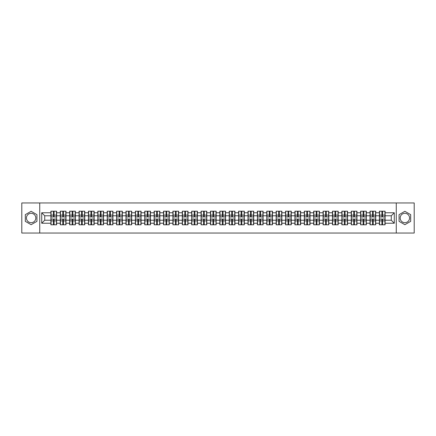 <?xml version="1.0" encoding="UTF-8"?>
<svg xmlns="http://www.w3.org/2000/svg" width="436" height="436" viewBox="0 0 436 436"><rect width="100%" height="100%" fill="white"/><g stroke="black" fill="none" stroke-linecap="round" stroke-linejoin="round"><path stroke-width="0.65" d="M404.875 213.308A4.692 4.692 0 0 0 400.183 218A4.692 4.692 0 0 0 404.875 222.692A4.692 4.692 0 0 0 409.568 218A4.692 4.692 0 0 0 404.875 213.308M31.125 222.692A4.692 4.692 0 0 1 26.433 218A4.692 4.692 0 0 1 31.125 213.308A4.692 4.692 0 0 1 35.817 218A4.692 4.692 0 0 1 31.125 222.692M396.27 233.042L414.2 233.042L414.2 202.958L396.27 202.958L396.27 233.042L39.731 233.042L39.731 202.958L21.8 202.958L21.8 233.042L39.731 233.042M396.27 202.958L39.731 202.958M391.277 220.224L391.277 215.776L385.108 215.776L385.108 220.224L391.277 220.224L394.286 223.232L394.286 212.768L385.108 212.768L385.108 211.204L379.396 211.204L379.396 215.776L375.723 215.776L375.723 220.224L379.396 220.224L379.396 215.776M394.286 223.232L385.108 223.232L385.108 224.796L379.396 224.796L379.396 223.232L375.723 223.232L375.723 224.796L370.006 224.796L370.006 223.232L366.338 223.232L366.338 224.796L360.621 224.796L360.621 223.232L356.953 223.232L356.953 224.796L351.236 224.796L351.236 223.232L347.568 223.232L347.568 224.796L341.851 224.796L341.851 223.232L338.183 223.232L338.183 224.796L332.466 224.796L332.466 223.232L328.793 223.232L328.793 224.796L323.081 224.796L323.081 223.232L319.408 223.232L319.408 224.796L313.691 224.796L313.691 223.232L310.023 223.232L310.023 224.796L304.306 224.796L304.306 223.232L300.638 223.232L300.638 224.796L294.921 224.796L294.921 223.232L291.253 223.232L291.253 224.796L285.536 224.796L285.536 223.232L281.863 223.232L281.863 224.796L276.151 224.796L276.151 223.232L272.478 223.232L272.478 224.796L266.767 224.796L266.767 223.232L263.093 223.232L263.093 224.796L257.376 224.796L257.376 223.232L253.708 223.232L253.708 224.796L247.991 224.796L247.991 223.232L244.324 223.232L244.324 224.796L238.606 224.796L238.606 223.232L234.939 223.232L234.939 224.796L229.222 224.796L229.222 223.232L225.548 223.232L225.548 224.796L219.837 224.796L219.837 223.232L216.163 223.232L216.163 224.796L210.452 224.796L210.452 223.232L206.778 223.232L206.778 224.796L201.061 224.796L201.061 223.232L197.394 223.232L197.394 224.796L191.677 224.796L191.677 223.232L188.009 223.232L188.009 224.796L182.292 224.796L182.292 223.232L178.624 223.232L178.624 224.796L172.907 224.796L172.907 223.232L169.233 223.232L169.233 224.796L163.522 224.796L163.522 223.232L159.849 223.232L159.849 224.796L154.137 224.796L154.137 223.232L150.464 223.232L150.464 224.796L144.747 224.796L144.747 223.232L141.079 223.232L141.079 224.796L135.362 224.796L135.362 223.232L131.694 223.232L131.694 224.796L125.977 224.796L125.977 223.232L122.309 223.232L122.309 224.796L116.592 224.796L116.592 223.232L112.919 223.232L112.919 224.796L107.207 224.796L107.207 223.232L103.534 223.232L103.534 224.796L97.817 224.796L97.817 223.232L94.149 223.232L94.149 224.796L88.432 224.796L88.432 223.232L84.764 223.232L84.764 224.796L79.047 224.796L79.047 223.232L75.379 223.232L75.379 224.796L69.662 224.796L69.662 223.232L65.994 223.232L65.994 224.796L60.277 224.796L60.277 223.232L56.604 223.232L56.604 224.796L50.892 224.796L50.892 223.232L41.714 223.232L41.714 212.768L50.892 212.768L50.892 215.776L44.723 215.776L44.723 220.224L50.892 220.224L50.892 215.776M379.396 212.768L375.723 212.768L375.723 211.204L370.006 211.204L370.006 212.768L366.338 212.768L366.338 211.204L360.621 211.204L360.621 212.768L356.953 212.768L356.953 211.204L351.236 211.204L351.236 212.768L347.568 212.768L347.568 211.204L341.851 211.204L341.851 212.768L338.183 212.768L338.183 211.204L332.466 211.204L332.466 212.768L328.793 212.768L328.793 211.204L323.081 211.204L323.081 212.768L319.408 212.768L319.408 211.204L313.691 211.204L313.691 212.768L310.023 212.768L310.023 211.204L304.306 211.204L304.306 212.768L300.638 212.768L300.638 211.204L294.921 211.204L294.921 212.768L291.253 212.768L291.253 211.204L285.536 211.204L285.536 212.768L281.863 212.768L281.863 211.204L276.151 211.204L276.151 212.768L272.478 212.768L272.478 211.204L266.767 211.204L266.767 212.768L263.093 212.768L263.093 211.204L257.376 211.204L257.376 212.768L253.708 212.768L253.708 211.204L247.991 211.204L247.991 212.768L244.324 212.768L244.324 211.204L238.606 211.204L238.606 212.768L234.939 212.768L234.939 211.204L229.222 211.204L229.222 212.768L225.548 212.768L225.548 211.204L219.837 211.204L219.837 212.768L216.163 212.768L216.163 211.204L210.452 211.204L210.452 212.768L206.778 212.768L206.778 211.204L201.061 211.204L201.061 212.768L197.394 212.768L197.394 211.204L191.677 211.204L191.677 212.768L188.009 212.768L188.009 211.204L182.292 211.204L182.292 212.768L178.624 212.768L178.624 211.204L172.907 211.204L172.907 212.768L169.233 212.768L169.233 211.204L163.522 211.204L163.522 212.768L159.849 212.768L159.849 211.204L154.137 211.204L154.137 212.768L150.464 212.768L150.464 211.204L144.747 211.204L144.747 212.768L141.079 212.768L141.079 211.204L135.362 211.204L135.362 212.768L131.694 212.768L131.694 211.204L125.977 211.204L125.977 212.768L122.309 212.768L122.309 211.204L116.592 211.204L116.592 212.768L112.919 212.768L112.919 211.204L107.207 211.204L107.207 212.768L103.534 212.768L103.534 211.204L97.817 211.204L97.817 212.768L94.149 212.768L94.149 211.204L88.432 211.204L88.432 212.768L84.764 212.768L84.764 211.204L79.047 211.204L79.047 212.768L75.379 212.768L75.379 211.204L69.662 211.204L69.662 212.768L65.994 212.768L65.994 211.204L60.277 211.204L60.277 212.768L56.604 212.768L56.604 211.204L50.892 211.204L50.892 212.768M379.396 220.224L379.396 223.232M375.723 220.224L375.723 223.232M375.723 212.768L375.723 215.776M366.338 220.224L370.006 220.224L370.006 215.776L366.338 215.776L366.338 223.232M370.006 220.224L370.006 223.232M370.006 212.768L370.006 215.776M366.338 212.768L366.338 215.776M356.953 220.224L360.621 220.224L360.621 215.776L356.953 215.776L356.953 223.232M360.621 220.224L360.621 223.232M360.621 212.768L360.621 215.776M356.953 212.768L356.953 215.776M347.568 220.224L351.236 220.224L351.236 215.776L347.568 215.776L347.568 223.232M351.236 220.224L351.236 223.232M351.236 212.768L351.236 215.776M347.568 212.768L347.568 215.776M338.183 220.224L341.851 220.224L341.851 215.776L338.183 215.776L338.183 223.232M341.851 220.224L341.851 223.232M341.851 212.768L341.851 215.776M338.183 212.768L338.183 215.776M328.793 220.224L332.466 220.224L332.466 215.776L328.793 215.776L328.793 223.232M332.466 220.224L332.466 223.232M332.466 212.768L332.466 215.776M328.793 212.768L328.793 215.776M319.408 220.224L323.081 220.224L323.081 215.776L319.408 215.776L319.408 223.232M323.081 220.224L323.081 223.232M323.081 212.768L323.081 215.776M319.408 212.768L319.408 215.776M310.023 220.224L313.691 220.224L313.691 215.776L310.023 215.776L310.023 223.232M313.691 220.224L313.691 223.232M313.691 212.768L313.691 215.776M310.023 212.768L310.023 215.776M300.638 220.224L304.306 220.224L304.306 215.776L300.638 215.776L300.638 223.232M304.306 220.224L304.306 223.232M304.306 212.768L304.306 215.776M300.638 212.768L300.638 215.776M291.253 220.224L294.921 220.224L294.921 215.776L291.253 215.776L291.253 223.232M294.921 220.224L294.921 223.232M294.921 212.768L294.921 215.776M291.253 212.768L291.253 215.776M281.863 220.224L285.536 220.224L285.536 215.776L281.863 215.776L281.863 223.232M285.536 220.224L285.536 223.232M285.536 212.768L285.536 215.776M281.863 212.768L281.863 215.776M272.478 220.224L276.151 220.224L276.151 215.776L272.478 215.776L272.478 223.232M276.151 220.224L276.151 223.232M276.151 212.768L276.151 215.776M272.478 212.768L272.478 215.776M263.093 220.224L266.767 220.224L266.767 215.776L263.093 215.776L263.093 223.232M266.767 220.224L266.767 223.232M266.767 212.768L266.767 215.776M263.093 212.768L263.093 215.776M253.708 220.224L257.376 220.224L257.376 215.776L253.708 215.776L253.708 223.232M257.376 220.224L257.376 223.232M257.376 212.768L257.376 215.776M253.708 212.768L253.708 215.776M244.324 220.224L247.991 220.224L247.991 215.776L244.324 215.776L244.324 223.232M247.991 220.224L247.991 223.232M247.991 212.768L247.991 215.776M244.324 212.768L244.324 215.776M234.939 220.224L238.606 220.224L238.606 215.776L234.939 215.776L234.939 223.232M238.606 220.224L238.606 223.232M238.606 212.768L238.606 215.776M234.939 212.768L234.939 215.776M225.548 220.224L229.222 220.224L229.222 215.776L225.548 215.776L225.548 223.232M229.222 220.224L229.222 223.232M229.222 212.768L229.222 215.776M225.548 212.768L225.548 215.776M216.163 220.224L219.837 220.224L219.837 215.776L216.163 215.776L216.163 223.232M219.837 220.224L219.837 223.232M219.837 212.768L219.837 215.776M216.163 212.768L216.163 215.776M206.778 220.224L210.452 220.224L210.452 215.776L206.778 215.776L206.778 223.232M210.452 220.224L210.452 223.232M210.452 212.768L210.452 215.776M206.778 212.768L206.778 215.776M197.394 220.224L201.061 220.224L201.061 215.776L197.394 215.776L197.394 223.232M201.061 220.224L201.061 223.232M201.061 212.768L201.061 215.776M197.394 212.768L197.394 215.776M188.009 220.224L191.677 220.224L191.677 215.776L188.009 215.776L188.009 223.232M191.677 220.224L191.677 223.232M191.677 212.768L191.677 215.776M188.009 212.768L188.009 215.776M178.624 220.224L182.292 220.224L182.292 215.776L178.624 215.776L178.624 223.232M182.292 220.224L182.292 223.232M182.292 212.768L182.292 215.776M178.624 212.768L178.624 215.776M169.233 220.224L172.907 220.224L172.907 215.776L169.233 215.776L169.233 223.232M172.907 220.224L172.907 223.232M172.907 212.768L172.907 215.776M169.233 212.768L169.233 215.776M159.849 220.224L163.522 220.224L163.522 215.776L159.849 215.776L159.849 223.232M163.522 220.224L163.522 223.232M163.522 212.768L163.522 215.776M159.849 212.768L159.849 215.776M150.464 220.224L154.137 220.224L154.137 215.776L150.464 215.776L150.464 223.232M154.137 220.224L154.137 223.232M154.137 212.768L154.137 215.776M150.464 212.768L150.464 215.776M141.079 220.224L144.747 220.224L144.747 215.776L141.079 215.776L141.079 223.232M144.747 220.224L144.747 223.232M144.747 212.768L144.747 215.776M141.079 212.768L141.079 215.776M131.694 220.224L135.362 220.224L135.362 215.776L131.694 215.776L131.694 223.232M135.362 220.224L135.362 223.232M135.362 212.768L135.362 215.776M131.694 212.768L131.694 215.776M122.309 220.224L125.977 220.224L125.977 215.776L122.309 215.776L122.309 223.232M125.977 220.224L125.977 223.232M125.977 212.768L125.977 215.776M122.309 212.768L122.309 215.776M112.919 220.224L116.592 220.224L116.592 215.776L112.919 215.776L112.919 223.232M116.592 220.224L116.592 223.232M116.592 212.768L116.592 215.776M112.919 212.768L112.919 215.776M103.534 220.224L107.207 220.224L107.207 215.776L103.534 215.776L103.534 223.232M107.207 220.224L107.207 223.232M107.207 212.768L107.207 215.776M103.534 212.768L103.534 215.776M94.149 220.224L97.817 220.224L97.817 215.776L94.149 215.776L94.149 223.232M97.817 220.224L97.817 223.232M97.817 212.768L97.817 215.776M94.149 212.768L94.149 215.776M84.764 220.224L88.432 220.224L88.432 215.776L84.764 215.776L84.764 223.232M88.432 220.224L88.432 223.232M88.432 212.768L88.432 215.776M84.764 212.768L84.764 215.776M75.379 220.224L79.047 220.224L79.047 215.776L75.379 215.776L75.379 223.232M79.047 220.224L79.047 223.232M79.047 212.768L79.047 215.776M75.379 212.768L75.379 215.776M65.994 220.224L69.662 220.224L69.662 215.776L65.994 215.776L65.994 223.232M69.662 220.224L69.662 223.232M69.662 212.768L69.662 215.776M65.994 212.768L65.994 215.776M56.604 220.224L60.277 220.224L60.277 215.776L56.604 215.776L56.604 223.232M60.277 220.224L60.277 223.232M60.277 212.768L60.277 215.776M56.604 212.768L56.604 215.776M50.892 220.224L50.892 223.232M44.723 220.224L41.714 223.232M41.714 212.768L44.723 215.776M385.108 220.224L385.108 223.232M385.108 212.768L385.108 215.776M394.286 212.768L391.277 215.776M31.125 211.297L25.321 214.648L25.321 221.352L31.125 224.704L36.929 221.352L36.929 214.648L31.125 211.297M399.071 221.352L404.875 224.704L410.679 221.352L410.679 214.648L404.875 211.297L399.071 214.648L399.071 221.352M56.424 211.204L56.424 216.975L54.108 216.975L54.108 211.204M53.388 211.204L53.388 216.975L51.072 216.975L51.072 211.204M53.388 211.983L54.108 211.983M54.108 214.212L53.388 214.212M51.072 224.796L51.072 219.025L53.388 219.025L53.388 224.796M54.108 224.796L54.108 219.025L56.424 219.025L56.424 224.796M54.108 224.017L53.388 224.017M53.388 221.788L54.108 221.788M65.809 211.204L65.809 216.975L63.493 216.975L63.493 211.204M62.773 211.204L62.773 216.975L60.457 216.975L60.457 211.204M62.773 211.983L63.493 211.983M63.493 214.212L62.773 214.212M75.199 211.204L75.199 216.975L72.883 216.975L72.883 211.204M72.158 211.204L72.158 216.975L69.842 216.975L69.842 211.204M72.158 211.983L72.883 211.983M72.883 214.212L72.158 214.212M84.584 211.204L84.584 216.975L82.268 216.975L82.268 211.204M81.543 211.204L81.543 216.975L79.227 216.975L79.227 211.204M81.543 211.983L82.268 211.983M82.268 214.212L81.543 214.212M93.969 211.204L93.969 216.975L91.653 216.975L91.653 211.204M90.928 211.204L90.928 216.975L88.612 216.975L88.612 211.204M90.928 211.983L91.653 211.983M91.653 214.212L90.928 214.212M103.354 211.204L103.354 216.975L101.038 216.975L101.038 211.204M100.318 211.204L100.318 216.975L98.002 216.975L98.002 211.204M100.318 211.983L101.038 211.983M101.038 214.212L100.318 214.212M60.457 224.796L60.457 219.025L62.773 219.025L62.773 224.796M63.493 224.796L63.493 219.025L65.809 219.025L65.809 224.796M63.493 224.017L62.773 224.017M62.773 221.788L63.493 221.788M69.842 224.796L69.842 219.025L72.158 219.025L72.158 224.796M72.883 224.796L72.883 219.025L75.199 219.025L75.199 224.796M72.883 224.017L72.158 224.017M72.158 221.788L72.883 221.788M79.227 224.796L79.227 219.025L81.543 219.025L81.543 224.796M82.268 224.796L82.268 219.025L84.584 219.025L84.584 224.796M82.268 224.017L81.543 224.017M81.543 221.788L82.268 221.788M88.612 224.796L88.612 219.025L90.928 219.025L90.928 224.796M91.653 224.796L91.653 219.025L93.969 219.025L93.969 224.796M91.653 224.017L90.928 224.017M90.928 221.788L91.653 221.788M98.002 224.796L98.002 219.025L100.318 219.025L100.318 224.796M101.038 224.796L101.038 219.025L103.354 219.025L103.354 224.796M101.038 224.017L100.318 224.017M100.318 221.788L101.038 221.788M112.739 211.204L112.739 216.975L110.422 216.975L110.422 211.204M109.703 211.204L109.703 216.975L107.387 216.975L107.387 211.204M109.703 211.983L110.422 211.983M110.422 214.212L109.703 214.212M107.387 224.796L107.387 219.025L109.703 219.025L109.703 224.796M110.422 224.796L110.422 219.025L112.739 219.025L112.739 224.796M110.422 224.017L109.703 224.017M109.703 221.788L110.422 221.788M122.124 211.204L122.124 216.975L119.807 216.975L119.807 211.204M119.088 211.204L119.088 216.975L116.772 216.975L116.772 211.204M119.088 211.983L119.807 211.983M119.807 214.212L119.088 214.212M116.772 224.796L116.772 219.025L119.088 219.025L119.088 224.796M119.807 224.796L119.807 219.025L122.124 219.025L122.124 224.796M119.807 224.017L119.088 224.017M119.088 221.788L119.807 221.788M131.514 211.204L131.514 216.975L129.198 216.975L129.198 211.204M128.473 211.204L128.473 216.975L126.157 216.975L126.157 211.204M128.473 211.983L129.198 211.983M129.198 214.212L128.473 214.212M126.157 224.796L126.157 219.025L128.473 219.025L128.473 224.796M129.198 224.796L129.198 219.025L131.514 219.025L131.514 224.796M129.198 224.017L128.473 224.017M128.473 221.788L129.198 221.788M140.899 211.204L140.899 216.975L138.583 216.975L138.583 211.204M137.858 211.204L137.858 216.975L135.542 216.975L135.542 211.204M137.858 211.983L138.583 211.983M138.583 214.212L137.858 214.212M135.542 224.796L135.542 219.025L137.858 219.025L137.858 224.796M138.583 224.796L138.583 219.025L140.899 219.025L140.899 224.796M138.583 224.017L137.858 224.017M137.858 221.788L138.583 221.788M150.284 211.204L150.284 216.975L147.968 216.975L147.968 211.204M147.243 211.204L147.243 216.975L144.926 216.975L144.926 211.204M147.243 211.983L147.968 211.983M147.968 214.212L147.243 214.212M144.926 224.796L144.926 219.025L147.243 219.025L147.243 224.796M147.968 224.796L147.968 219.025L150.284 219.025L150.284 224.796M147.968 224.017L147.243 224.017M147.243 221.788L147.968 221.788M159.669 211.204L159.669 216.975L157.352 216.975L157.352 211.204M156.633 211.204L156.633 216.975L154.317 216.975L154.317 211.204M156.633 211.983L157.352 211.983M157.352 214.212L156.633 214.212M154.317 224.796L154.317 219.025L156.633 219.025L156.633 224.796M157.352 224.796L157.352 219.025L159.669 219.025L159.669 224.796M157.352 224.017L156.633 224.017M156.633 221.788L157.352 221.788M169.054 211.204L169.054 216.975L166.737 216.975L166.737 211.204M166.018 211.204L166.018 216.975L163.702 216.975L163.702 211.204M166.018 211.983L166.737 211.983M166.737 214.212L166.018 214.212M163.702 224.796L163.702 219.025L166.018 219.025L166.018 224.796M166.737 224.796L166.737 219.025L169.054 219.025L169.054 224.796M166.737 224.017L166.018 224.017M166.018 221.788L166.737 221.788M178.438 211.204L178.438 216.975L176.122 216.975L176.122 211.204M175.403 211.204L175.403 216.975L173.087 216.975L173.087 211.204M175.403 211.983L176.122 211.983M176.122 214.212L175.403 214.212M173.087 224.796L173.087 219.025L175.403 219.025L175.403 224.796M176.122 224.796L176.122 219.025L178.438 219.025L178.438 224.796M176.122 224.017L175.403 224.017M175.403 221.788L176.122 221.788M187.829 211.204L187.829 216.975L185.513 216.975L185.513 211.204M184.788 211.204L184.788 216.975L182.471 216.975L182.471 211.204M184.788 211.983L185.513 211.983M185.513 214.212L184.788 214.212M182.471 224.796L182.471 219.025L184.788 219.025L184.788 224.796M185.513 224.796L185.513 219.025L187.829 219.025L187.829 224.796M185.513 224.017L184.788 224.017M184.788 221.788L185.513 221.788M197.214 211.204L197.214 216.975L194.897 216.975L194.897 211.204M194.173 211.204L194.173 216.975L191.856 216.975L191.856 211.204M194.173 211.983L194.897 211.983M194.897 214.212L194.173 214.212M191.856 224.796L191.856 219.025L194.173 219.025L194.173 224.796M194.897 224.796L194.897 219.025L197.214 219.025L197.214 224.796M194.897 224.017L194.173 224.017M194.173 221.788L194.897 221.788M206.599 211.204L206.599 216.975L204.282 216.975L204.282 211.204M203.563 211.204L203.563 216.975L201.241 216.975L201.241 211.204M203.563 211.983L204.282 211.983M204.282 214.212L203.563 214.212M201.241 224.796L201.241 219.025L203.563 219.025L203.563 224.796M204.282 224.796L204.282 219.025L206.599 219.025L206.599 224.796M204.282 224.017L203.563 224.017M203.563 221.788L204.282 221.788M215.984 211.204L215.984 216.975L213.667 216.975L213.667 211.204M212.948 211.204L212.948 216.975L210.632 216.975L210.632 211.204M212.948 211.983L213.667 211.983M213.667 214.212L212.948 214.212M210.632 224.796L210.632 219.025L212.948 219.025L212.948 224.796M213.667 224.796L213.667 219.025L215.984 219.025L215.984 224.796M213.667 224.017L212.948 224.017M212.948 221.788L213.667 221.788M225.368 211.204L225.368 216.975L223.052 216.975L223.052 211.204M222.333 211.204L222.333 216.975L220.017 216.975L220.017 211.204M222.333 211.983L223.052 211.983M223.052 214.212L222.333 214.212M220.017 224.796L220.017 219.025L222.333 219.025L222.333 224.796M223.052 224.796L223.052 219.025L225.368 219.025L225.368 224.796M223.052 224.017L222.333 224.017M222.333 221.788L223.052 221.788M234.759 211.204L234.759 216.975L232.437 216.975L232.437 211.204M231.718 211.204L231.718 216.975L229.401 216.975L229.401 211.204M231.718 211.983L232.437 211.983M232.437 214.212L231.718 214.212M229.401 224.796L229.401 219.025L231.718 219.025L231.718 224.796M232.437 224.796L232.437 219.025L234.759 219.025L234.759 224.796M232.437 224.017L231.718 224.017M231.718 221.788L232.437 221.788M244.144 211.204L244.144 216.975L241.827 216.975L241.827 211.204M241.103 211.204L241.103 216.975L238.786 216.975L238.786 211.204M241.103 211.983L241.827 211.983M241.827 214.212L241.103 214.212M238.786 224.796L238.786 219.025L241.103 219.025L241.103 224.796M241.827 224.796L241.827 219.025L244.144 219.025L244.144 224.796M241.827 224.017L241.103 224.017M241.103 221.788L241.827 221.788M253.529 211.204L253.529 216.975L251.212 216.975L251.212 211.204M250.487 211.204L250.487 216.975L248.171 216.975L248.171 211.204M250.487 211.983L251.212 211.983M251.212 214.212L250.487 214.212M248.171 224.796L248.171 219.025L250.487 219.025L250.487 224.796M251.212 224.796L251.212 219.025L253.529 219.025L253.529 224.796M251.212 224.017L250.487 224.017M250.487 221.788L251.212 221.788M262.913 211.204L262.913 216.975L260.597 216.975L260.597 211.204M259.878 211.204L259.878 216.975L257.562 216.975L257.562 211.204M259.878 211.983L260.597 211.983M260.597 214.212L259.878 214.212M257.562 224.796L257.562 219.025L259.878 219.025L259.878 224.796M260.597 224.796L260.597 219.025L262.913 219.025L262.913 224.796M260.597 224.017L259.878 224.017M259.878 221.788L260.597 221.788M272.298 211.204L272.298 216.975L269.982 216.975L269.982 211.204M269.263 211.204L269.263 216.975L266.946 216.975L266.946 211.204M269.263 211.983L269.982 211.983M269.982 214.212L269.263 214.212M266.946 224.796L266.946 219.025L269.263 219.025L269.263 224.796M269.982 224.796L269.982 219.025L272.298 219.025L272.298 224.796M269.982 224.017L269.263 224.017M269.263 221.788L269.982 221.788M281.683 211.204L281.683 216.975L279.367 216.975L279.367 211.204M278.648 211.204L278.648 216.975L276.331 216.975L276.331 211.204M278.648 211.983L279.367 211.983M279.367 214.212L278.648 214.212M276.331 224.796L276.331 219.025L278.648 219.025L278.648 224.796M279.367 224.796L279.367 219.025L281.683 219.025L281.683 224.796M279.367 224.017L278.648 224.017M278.648 221.788L279.367 221.788M291.074 211.204L291.074 216.975L288.757 216.975L288.757 211.204M288.033 211.204L288.033 216.975L285.716 216.975L285.716 211.204M288.033 211.983L288.757 211.983M288.757 214.212L288.033 214.212M285.716 224.796L285.716 219.025L288.033 219.025L288.033 224.796M288.757 224.796L288.757 219.025L291.074 219.025L291.074 224.796M288.757 224.017L288.033 224.017M288.033 221.788L288.757 221.788M300.459 211.204L300.459 216.975L298.142 216.975L298.142 211.204M297.417 211.204L297.417 216.975L295.101 216.975L295.101 211.204M297.417 211.983L298.142 211.983M298.142 214.212L297.417 214.212M295.101 224.796L295.101 219.025L297.417 219.025L297.417 224.796M298.142 224.796L298.142 219.025L300.459 219.025L300.459 224.796M298.142 224.017L297.417 224.017M297.417 221.788L298.142 221.788M309.843 211.204L309.843 216.975L307.527 216.975L307.527 211.204M306.802 211.204L306.802 216.975L304.486 216.975L304.486 211.204M306.802 211.983L307.527 211.983M307.527 214.212L306.802 214.212M304.486 224.796L304.486 219.025L306.802 219.025L306.802 224.796M307.527 224.796L307.527 219.025L309.843 219.025L309.843 224.796M307.527 224.017L306.802 224.017M306.802 221.788L307.527 221.788M319.228 211.204L319.228 216.975L316.912 216.975L316.912 211.204M316.193 211.204L316.193 216.975L313.876 216.975L313.876 211.204M316.193 211.983L316.912 211.983M316.912 214.212L316.193 214.212M313.876 224.796L313.876 219.025L316.193 219.025L316.193 224.796M316.912 224.796L316.912 219.025L319.228 219.025L319.228 224.796M316.912 224.017L316.193 224.017M316.193 221.788L316.912 221.788M328.613 211.204L328.613 216.975L326.297 216.975L326.297 211.204M325.578 211.204L325.578 216.975L323.261 216.975L323.261 211.204M325.578 211.983L326.297 211.983M326.297 214.212L325.578 214.212M323.261 224.796L323.261 219.025L325.578 219.025L325.578 224.796M326.297 224.796L326.297 219.025L328.613 219.025L328.613 224.796M326.297 224.017L325.578 224.017M325.578 221.788L326.297 221.788M337.998 211.204L337.998 216.975L335.682 216.975L335.682 211.204M334.962 211.204L334.962 216.975L332.646 216.975L332.646 211.204M334.962 211.983L335.682 211.983M335.682 214.212L334.962 214.212M332.646 224.796L332.646 219.025L334.962 219.025L334.962 224.796M335.682 224.796L335.682 219.025L337.998 219.025L337.998 224.796M335.682 224.017L334.962 224.017M334.962 221.788L335.682 221.788M347.388 211.204L347.388 216.975L345.072 216.975L345.072 211.204M344.347 211.204L344.347 216.975L342.031 216.975L342.031 211.204M344.347 211.983L345.072 211.983M345.072 214.212L344.347 214.212M342.031 224.796L342.031 219.025L344.347 219.025L344.347 224.796M345.072 224.796L345.072 219.025L347.388 219.025L347.388 224.796M345.072 224.017L344.347 224.017M344.347 221.788L345.072 221.788M356.773 211.204L356.773 216.975L354.457 216.975L354.457 211.204M353.732 211.204L353.732 216.975L351.416 216.975L351.416 211.204M353.732 211.983L354.457 211.983M354.457 214.212L353.732 214.212M351.416 224.796L351.416 219.025L353.732 219.025L353.732 224.796M354.457 224.796L354.457 219.025L356.773 219.025L356.773 224.796M354.457 224.017L353.732 224.017M353.732 221.788L354.457 221.788M366.158 211.204L366.158 216.975L363.842 216.975L363.842 211.204M363.117 211.204L363.117 216.975L360.801 216.975L360.801 211.204M363.117 211.983L363.842 211.983M363.842 214.212L363.117 214.212M360.801 224.796L360.801 219.025L363.117 219.025L363.117 224.796M363.842 224.796L363.842 219.025L366.158 219.025L366.158 224.796M363.842 224.017L363.117 224.017M363.117 221.788L363.842 221.788M375.543 211.204L375.543 216.975L373.227 216.975L373.227 211.204M372.508 211.204L372.508 216.975L370.191 216.975L370.191 211.204M372.508 211.983L373.227 211.983M373.227 214.212L372.508 214.212M370.191 224.796L370.191 219.025L372.508 219.025L372.508 224.796M373.227 224.796L373.227 219.025L375.543 219.025L375.543 224.796M373.227 224.017L372.508 224.017M372.508 221.788L373.227 221.788M384.928 211.204L384.928 216.975L382.612 216.975L382.612 211.204M381.892 211.204L381.892 216.975L379.576 216.975L379.576 211.204M381.892 211.983L382.612 211.983M382.612 214.212L381.892 214.212M379.576 224.796L379.576 219.025L381.892 219.025L381.892 224.796M382.612 224.796L382.612 219.025L384.928 219.025L384.928 224.796M382.612 224.017L381.892 224.017M381.892 221.788L382.612 221.788M53.388 215.122L51.072 215.122M53.388 216.899L51.072 216.899M56.424 215.122L54.108 215.122M56.424 216.899L54.108 216.899M54.108 220.878L56.424 220.878M54.108 219.101L56.424 219.101M51.072 220.878L53.388 220.878M51.072 219.101L53.388 219.101M62.773 215.122L60.457 215.122M62.773 216.899L60.457 216.899M65.809 215.122L63.493 215.122M65.809 216.899L63.493 216.899M72.158 215.122L69.842 215.122M72.158 216.899L69.842 216.899M75.199 215.122L72.883 215.122M75.199 216.899L72.883 216.899M81.543 215.122L79.227 215.122M81.543 216.899L79.227 216.899M84.584 215.122L82.268 215.122M84.584 216.899L82.268 216.899M90.928 215.122L88.612 215.122M90.928 216.899L88.612 216.899M93.969 215.122L91.653 215.122M93.969 216.899L91.653 216.899M100.318 215.122L98.002 215.122M100.318 216.899L98.002 216.899M103.354 215.122L101.038 215.122M103.354 216.899L101.038 216.899M63.493 220.878L65.809 220.878M63.493 219.101L65.809 219.101M60.457 220.878L62.773 220.878M60.457 219.101L62.773 219.101M72.883 220.878L75.199 220.878M72.883 219.101L75.199 219.101M69.842 220.878L72.158 220.878M69.842 219.101L72.158 219.101M82.268 220.878L84.584 220.878M82.268 219.101L84.584 219.101M79.227 220.878L81.543 220.878M79.227 219.101L81.543 219.101M91.653 220.878L93.969 220.878M91.653 219.101L93.969 219.101M88.612 220.878L90.928 220.878M88.612 219.101L90.928 219.101M101.038 220.878L103.354 220.878M101.038 219.101L103.354 219.101M98.002 220.878L100.318 220.878M98.002 219.101L100.318 219.101M109.703 215.122L107.387 215.122M109.703 216.899L107.387 216.899M112.739 215.122L110.422 215.122M112.739 216.899L110.422 216.899M110.422 220.878L112.739 220.878M110.422 219.101L112.739 219.101M107.387 220.878L109.703 220.878M107.387 219.101L109.703 219.101M119.088 215.122L116.772 215.122M119.088 216.899L116.772 216.899M122.124 215.122L119.807 215.122M122.124 216.899L119.807 216.899M119.807 220.878L122.124 220.878M119.807 219.101L122.124 219.101M116.772 220.878L119.088 220.878M116.772 219.101L119.088 219.101M128.473 215.122L126.157 215.122M128.473 216.899L126.157 216.899M131.514 215.122L129.198 215.122M131.514 216.899L129.198 216.899M129.198 220.878L131.514 220.878M129.198 219.101L131.514 219.101M126.157 220.878L128.473 220.878M126.157 219.101L128.473 219.101M137.858 215.122L135.542 215.122M137.858 216.899L135.542 216.899M140.899 215.122L138.583 215.122M140.899 216.899L138.583 216.899M138.583 220.878L140.899 220.878M138.583 219.101L140.899 219.101M135.542 220.878L137.858 220.878M135.542 219.101L137.858 219.101M147.243 215.122L144.926 215.122M147.243 216.899L144.926 216.899M150.284 215.122L147.968 215.122M150.284 216.899L147.968 216.899M147.968 220.878L150.284 220.878M147.968 219.101L150.284 219.101M144.926 220.878L147.243 220.878M144.926 219.101L147.243 219.101M156.633 215.122L154.317 215.122M156.633 216.899L154.317 216.899M159.669 215.122L157.352 215.122M159.669 216.899L157.352 216.899M157.352 220.878L159.669 220.878M157.352 219.101L159.669 219.101M154.317 220.878L156.633 220.878M154.317 219.101L156.633 219.101M166.018 215.122L163.702 215.122M166.018 216.899L163.702 216.899M169.054 215.122L166.737 215.122M169.054 216.899L166.737 216.899M166.737 220.878L169.054 220.878M166.737 219.101L169.054 219.101M163.702 220.878L166.018 220.878M163.702 219.101L166.018 219.101M175.403 215.122L173.087 215.122M175.403 216.899L173.087 216.899M178.438 215.122L176.122 215.122M178.438 216.899L176.122 216.899M176.122 220.878L178.438 220.878M176.122 219.101L178.438 219.101M173.087 220.878L175.403 220.878M173.087 219.101L175.403 219.101M184.788 215.122L182.471 215.122M184.788 216.899L182.471 216.899M187.829 215.122L185.513 215.122M187.829 216.899L185.513 216.899M185.513 220.878L187.829 220.878M185.513 219.101L187.829 219.101M182.471 220.878L184.788 220.878M182.471 219.101L184.788 219.101M194.173 215.122L191.856 215.122M194.173 216.899L191.856 216.899M197.214 215.122L194.897 215.122M197.214 216.899L194.897 216.899M194.897 220.878L197.214 220.878M194.897 219.101L197.214 219.101M191.856 220.878L194.173 220.878M191.856 219.101L194.173 219.101M203.563 215.122L201.241 215.122M203.563 216.899L201.241 216.899M206.599 215.122L204.282 215.122M206.599 216.899L204.282 216.899M204.282 220.878L206.599 220.878M204.282 219.101L206.599 219.101M201.241 220.878L203.563 220.878M201.241 219.101L203.563 219.101M212.948 215.122L210.632 215.122M212.948 216.899L210.632 216.899M215.984 215.122L213.667 215.122M215.984 216.899L213.667 216.899M213.667 220.878L215.984 220.878M213.667 219.101L215.984 219.101M210.632 220.878L212.948 220.878M210.632 219.101L212.948 219.101M222.333 215.122L220.017 215.122M222.333 216.899L220.017 216.899M225.368 215.122L223.052 215.122M225.368 216.899L223.052 216.899M223.052 220.878L225.368 220.878M223.052 219.101L225.368 219.101M220.017 220.878L222.333 220.878M220.017 219.101L222.333 219.101M231.718 215.122L229.401 215.122M231.718 216.899L229.401 216.899M234.759 215.122L232.437 215.122M234.759 216.899L232.437 216.899M232.437 220.878L234.759 220.878M232.437 219.101L234.759 219.101M229.401 220.878L231.718 220.878M229.401 219.101L231.718 219.101M241.103 215.122L238.786 215.122M241.103 216.899L238.786 216.899M244.144 215.122L241.827 215.122M244.144 216.899L241.827 216.899M241.827 220.878L244.144 220.878M241.827 219.101L244.144 219.101M238.786 220.878L241.103 220.878M238.786 219.101L241.103 219.101M250.487 215.122L248.171 215.122M250.487 216.899L248.171 216.899M253.529 215.122L251.212 215.122M253.529 216.899L251.212 216.899M251.212 220.878L253.529 220.878M251.212 219.101L253.529 219.101M248.171 220.878L250.487 220.878M248.171 219.101L250.487 219.101M259.878 215.122L257.562 215.122M259.878 216.899L257.562 216.899M262.913 215.122L260.597 215.122M262.913 216.899L260.597 216.899M260.597 220.878L262.913 220.878M260.597 219.101L262.913 219.101M257.562 220.878L259.878 220.878M257.562 219.101L259.878 219.101M269.263 215.122L266.946 215.122M269.263 216.899L266.946 216.899M272.298 215.122L269.982 215.122M272.298 216.899L269.982 216.899M269.982 220.878L272.298 220.878M269.982 219.101L272.298 219.101M266.946 220.878L269.263 220.878M266.946 219.101L269.263 219.101M278.648 215.122L276.331 215.122M278.648 216.899L276.331 216.899M281.683 215.122L279.367 215.122M281.683 216.899L279.367 216.899M279.367 220.878L281.683 220.878M279.367 219.101L281.683 219.101M276.331 220.878L278.648 220.878M276.331 219.101L278.648 219.101M288.033 215.122L285.716 215.122M288.033 216.899L285.716 216.899M291.074 215.122L288.757 215.122M291.074 216.899L288.757 216.899M288.757 220.878L291.074 220.878M288.757 219.101L291.074 219.101M285.716 220.878L288.033 220.878M285.716 219.101L288.033 219.101M297.417 215.122L295.101 215.122M297.417 216.899L295.101 216.899M300.459 215.122L298.142 215.122M300.459 216.899L298.142 216.899M298.142 220.878L300.459 220.878M298.142 219.101L300.459 219.101M295.101 220.878L297.417 220.878M295.101 219.101L297.417 219.101M306.802 215.122L304.486 215.122M306.802 216.899L304.486 216.899M309.843 215.122L307.527 215.122M309.843 216.899L307.527 216.899M307.527 220.878L309.843 220.878M307.527 219.101L309.843 219.101M304.486 220.878L306.802 220.878M304.486 219.101L306.802 219.101M316.193 215.122L313.876 215.122M316.193 216.899L313.876 216.899M319.228 215.122L316.912 215.122M319.228 216.899L316.912 216.899M316.912 220.878L319.228 220.878M316.912 219.101L319.228 219.101M313.876 220.878L316.193 220.878M313.876 219.101L316.193 219.101M325.578 215.122L323.261 215.122M325.578 216.899L323.261 216.899M328.613 215.122L326.297 215.122M328.613 216.899L326.297 216.899M326.297 220.878L328.613 220.878M326.297 219.101L328.613 219.101M323.261 220.878L325.578 220.878M323.261 219.101L325.578 219.101M334.962 215.122L332.646 215.122M334.962 216.899L332.646 216.899M337.998 215.122L335.682 215.122M337.998 216.899L335.682 216.899M335.682 220.878L337.998 220.878M335.682 219.101L337.998 219.101M332.646 220.878L334.962 220.878M332.646 219.101L334.962 219.101M344.347 215.122L342.031 215.122M344.347 216.899L342.031 216.899M347.388 215.122L345.072 215.122M347.388 216.899L345.072 216.899M345.072 220.878L347.388 220.878M345.072 219.101L347.388 219.101M342.031 220.878L344.347 220.878M342.031 219.101L344.347 219.101M353.732 215.122L351.416 215.122M353.732 216.899L351.416 216.899M356.773 215.122L354.457 215.122M356.773 216.899L354.457 216.899M354.457 220.878L356.773 220.878M354.457 219.101L356.773 219.101M351.416 220.878L353.732 220.878M351.416 219.101L353.732 219.101M363.117 215.122L360.801 215.122M363.117 216.899L360.801 216.899M366.158 215.122L363.842 215.122M366.158 216.899L363.842 216.899M363.842 220.878L366.158 220.878M363.842 219.101L366.158 219.101M360.801 220.878L363.117 220.878M360.801 219.101L363.117 219.101M372.508 215.122L370.191 215.122M372.508 216.899L370.191 216.899M375.543 215.122L373.227 215.122M375.543 216.899L373.227 216.899M373.227 220.878L375.543 220.878M373.227 219.101L375.543 219.101M370.191 220.878L372.508 220.878M370.191 219.101L372.508 219.101M381.892 215.122L379.576 215.122M381.892 216.899L379.576 216.899M384.928 215.122L382.612 215.122M384.928 216.899L382.612 216.899M382.612 220.878L384.928 220.878M382.612 219.101L384.928 219.101M379.576 220.878L381.892 220.878M379.576 219.101L381.892 219.101"/></g></svg>
